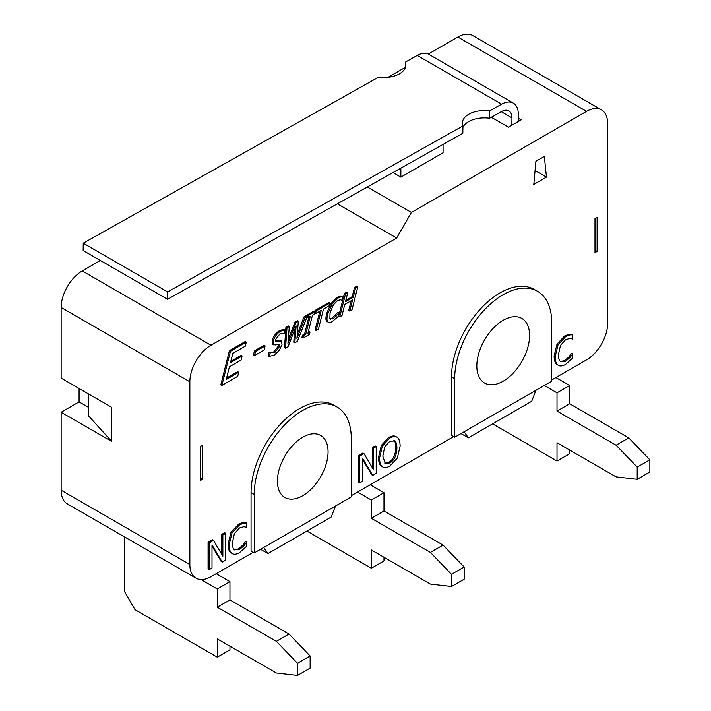 <?xml version="1.0" encoding="UTF-8"?>
<svg xmlns="http://www.w3.org/2000/svg" width="711" height="711" viewBox="0 0 711 711"><rect width="100%" height="100%" fill="white"/><g stroke="black" fill="none" stroke-linecap="round" stroke-linejoin="round"><path stroke-width="1.07" d="M489.701 110.88L501.637 104.17A23.872 13.785 -60 0 1 513.351 103.113L428.946 54.383A23.872 13.785 120 0 0 417.233 55.44L405.297 62.15A22.379 12.754 -179.4 0 1 405.848 65.056A22.379 12.754 -179.4 0 1 378.528 77.197L83.231 243.189L83.151 250.548L167.556 299.278L462.843 133.286L462.932 125.927A22.379 12.754 -179.4 0 1 462.381 123.021A22.379 12.754 -179.4 0 1 489.701 110.88L489.621 118.239A22.379 12.754 0.6 0 0 462.914 127.491M511.876 125.216L511.964 117.857A14.922 8.612 120 0 0 508.872 110.872A14.922 8.612 120 0 0 501.548 111.529L489.621 118.239M513.351 103.113A23.872 13.785 -60 0 1 518.292 114.302L518.212 121.563M167.556 299.278L167.636 291.919L83.231 243.189M167.636 291.919L462.932 125.927M405.234 67.945L405.297 62.15M492.607 423.854L557.015 461.039L557.015 442.766L616.099 476.877L637.198 479.312L649.854 472.006L649.854 459.821L628.755 437.896L569.671 403.777L569.671 385.504L555.904 377.559M557.015 461.039L569.671 453.734L569.671 450.072M637.198 479.312L637.198 467.127L649.854 459.821M637.198 467.127L616.099 445.202L628.755 437.896M616.099 445.202L557.015 411.091L569.671 403.777M557.015 411.091L557.015 392.819L569.671 385.504M557.015 392.819L544.306 385.478M337.378 203.817L396.649 238.043L411.42 212.456L586.557 111.343A29.844 17.233 -60 0 1 601.47 109.867A29.844 17.233 -60 0 1 607.656 123.527L607.656 323.318A29.844 17.233 -60 0 1 586.557 359.864L551.736 379.967M88.573 393.974L88.573 415.899L111.787 441.487L61.146 412.247L61.146 490.217A29.844 17.233 120 0 0 67.323 503.877L196.04 578.194A29.844 17.233 -60 0 1 189.855 564.534L189.855 381.789A29.844 17.233 -60 0 1 210.963 345.244L396.649 238.043M61.146 412.247L79.081 401.893L79.081 388.49M100.349 260.475L82.245 270.935A29.844 17.233 120 0 0 61.146 307.481L61.146 378.136L111.787 407.376L111.787 441.487M601.47 109.867L472.762 35.55A29.844 17.233 120 0 0 457.84 37.025L428.324 54.063M405.243 67.394L388.055 77.321M79.081 401.893L88.573 407.376M411.42 212.456L367.311 186.993M533.801 184.433L535.916 161.29L544.35 156.42L546.466 177.128L533.801 184.433M546.466 177.128L535.072 170.551M518.248 118.195L521.145 119.866L508.481 127.18L491.328 117.279M443.069 144.404L443.069 152.758L400.871 177.128L392.97 172.569M400.871 177.128L400.871 168.125M253.16 552.349L210.963 576.71A29.844 17.233 -60 0 1 196.04 578.194M335.494 506.028L331.237 517.021L267.931 553.567L263.665 547.497M453.618 436.616L351.278 495.7M535.952 390.295L531.695 401.288L468.389 437.834L464.123 431.764M597.107 251.445L594.991 252.663L594.991 218.544L597.107 217.326L597.107 251.445L594.991 250.219M200.413 446.357L200.413 480.467L202.519 479.25L202.519 445.139L200.413 446.357M221.859 385.469L220.81 384.855L229.404 350.656L245.242 341.511L246.299 342.115L245.295 346.159L232.817 353.358L230.462 362.734L242.095 356.015L241.065 360.068L229.431 366.778L226.249 379.47L238.727 372.271L237.705 376.323L221.859 385.469L230.462 351.261L246.299 342.115M230.817 361.304L241.038 355.402L242.095 356.015M226.613 378.048L237.67 371.657L238.727 372.271M329.877 318.75L332.97 318.91L338.951 312.929L338.045 316.546L332.304 321.541C330.064 322.83 328.5 322.883 327.611 321.692L326.553 321.079C325.682 319.879 325.709 317.355 326.651 313.507L330.944 303.597L337.218 297.287L340.045 296.167L342.995 296.816L342.08 300.477L340.498 299.766L337.609 300.495L333.281 305.001L330.046 312.76L329.877 318.75L330.419 319.319M341.902 300.575L340.667 299.811M329.966 318.884L331.913 318.297L337.725 312.413L338.951 312.929M302.93 338.143L303.517 335.814L305.668 334.579L310.236 316.431L308.085 317.666L308.663 315.346L315.204 311.569L314.626 313.889L312.476 315.133L307.907 333.281L310.058 332.046L309.472 334.374L302.93 338.143L301.873 337.538L302.459 335.21L304.61 333.966L308.823 317.248M308.085 317.666L307.028 317.062L307.188 316.431M307.268 316.102L307.605 314.733L314.146 310.965L315.204 311.569M308.272 331.859L309.001 331.433L310.058 332.046M269.238 356.433L270.198 352.62L274.828 352.469L279.547 346.497L279.334 344.266L275.557 344.933L273.282 344.524L273.22 341.04C274.464 336.881 276.899 333.61 280.534 331.237L285.191 329.815L284.267 333.441L280.027 333.77L275.637 339.369L275.877 341.6L281.6 340.987L282 344.666L279.263 350.39L274.339 355.002L269.238 356.433L268.18 355.82L269.14 352.016L270.873 352.932M270.384 352.549L273.779 351.865L278.499 345.884L278.632 344.16M272.233 343.911L273.682 344.888L272.233 343.911L272.162 340.427C273.406 336.267 275.85 333.006 279.476 330.624L284.133 329.202L285.191 329.815M275.512 341.102L279.041 340.249L281.6 340.987M381.3 466.105L382.358 466.709C380.545 465.332 379.621 462.426 379.594 457.991L382.376 446.046L389.841 438.109C393.041 436.323 395.538 436.092 397.325 437.416C399.138 438.776 400.062 441.682 400.115 446.144L397.325 458.071L389.841 466.034C386.695 467.838 384.198 468.069 382.358 466.709L381.3 466.105C379.487 464.718 378.572 461.812 378.536 457.377L381.318 445.433L388.784 437.496C391.983 435.719 394.481 435.488 396.276 436.803M234.479 549.807L239.536 549.559L244.033 545.639L246.717 541.933L246.717 546.19L239.5 552.66C236.434 554.438 233.946 554.696 232.035 553.46L230.977 552.847C229.075 551.603 228.107 548.714 228.062 544.191L230.959 532.308L238.496 524.265L242.584 522.603L245.668 522.389L246.717 522.994L246.717 527.295L243.864 526.709L239.536 527.926L234.399 533.65L232.328 542.946C232.381 546.546 233.101 548.83 234.479 549.807L234.861 550.065M234.354 549.71L238.478 548.945L242.975 545.026L245.437 541.453L246.717 541.933M222.267 562.134L212.002 544.955L212.002 568.062L209.123 569.724L209.123 542.92L213.504 540.396L222.854 556.215L222.854 534.992L225.734 533.33L225.734 560.135L222.267 562.134L221.21 561.521L212.002 546.11M209.123 569.724L208.065 569.12L208.065 542.315L212.447 539.782L213.504 540.396M221.796 554.429L221.796 534.388L224.676 532.726L225.734 533.33M372.742 475.348L362.477 458.168L362.477 481.276L359.597 482.938L359.597 456.133L363.979 453.6L373.328 469.429L373.328 448.206L376.208 446.544L376.208 473.348L372.742 475.348L371.693 474.735L362.477 459.324M359.597 482.938L358.54 482.325L358.54 455.529L362.921 452.996L363.979 453.6M372.271 467.642L372.271 447.601L375.15 445.939L376.208 446.544M560.552 361.552L565.609 361.304L570.106 357.384L572.799 353.678L572.799 357.935L565.574 364.405C562.508 366.174 560.019 366.441 558.108 365.196L557.051 364.592C555.149 363.339 554.18 360.459 554.136 355.935L557.033 344.053L564.578 336.01L568.658 334.348L571.742 334.126L572.799 334.739L572.799 339.04L569.938 338.454L565.609 339.671L560.472 345.395L558.411 354.691C558.455 358.282 559.175 360.575 560.552 361.552L560.935 361.81M560.437 361.455L564.561 360.69L569.049 356.771L571.52 353.198L572.799 353.678M294.816 342.826L296.14 325.887L288.044 346.737L285.555 348.177L286.977 327.86L289.306 326.518L287.937 343.466L296.052 322.625L298.336 321.31L296.922 338.472L305.117 317.39L307.303 316.128L297.331 341.378L294.816 342.826L293.759 342.222L294.763 329.442M285.555 348.177L284.498 347.572L285.92 327.256L288.248 325.914L289.306 326.518M288.275 339.28L294.994 322.021L297.278 320.697L298.336 321.31M297.269 334.259L304.059 316.786L306.254 315.515L307.303 316.128M314.937 311.418L315.195 310.351L328.766 302.522L329.824 303.126L329.157 305.819L323.487 309.089L318.43 329.202L316.182 330.491L321.248 310.387L315.586 313.658L316.253 310.965L329.824 303.126M316.182 330.491L315.133 329.886L319.834 311.205M349.759 311.116L352.558 299.953L344.791 304.441L341.982 315.595L339.742 316.893L345.475 294.096L347.715 292.799L345.475 301.74L353.243 297.251L355.482 288.31L357.731 287.013L351.998 309.818L349.759 311.116L348.701 310.503L351.145 300.771M339.742 316.893L338.685 316.288L344.417 293.483L346.657 292.185L347.715 292.799M345.83 300.309L352.185 296.647L354.434 287.706L356.673 286.409L357.731 287.013M254.485 355.616L253.436 355.002L254.476 350.843L264.065 345.315L265.114 345.919L264.074 350.079L254.485 355.616L255.533 351.456L265.114 345.919M254.218 552.954L251.054 551.132L251.054 492.652A68.638 39.629 -60 0 1 281.014 423.587A68.638 39.629 -60 0 1 333.903 405.199L337.067 407.021A68.638 39.629 -60 0 1 351.278 438.438L351.278 496.918L254.218 552.954L254.218 494.483A68.638 39.629 -60 0 1 284.178 425.409A68.638 39.629 -60 0 1 337.067 407.021M454.676 437.221L451.512 435.399L451.512 376.919A68.638 39.629 -60 0 1 481.471 307.854A68.638 39.629 -60 0 1 534.361 289.466L537.525 291.288A68.638 39.629 -60 0 1 551.736 322.705L551.736 381.185L454.676 437.221L454.676 378.75A68.638 39.629 -60 0 1 484.635 309.676A68.638 39.629 -60 0 1 537.525 291.288M200.413 478.032L202.519 479.25M229.404 350.656L230.462 351.261M326.553 321.079L327.611 321.692C326.74 320.483 326.767 317.959 327.7 314.111L332.001 304.21L338.276 297.9L341.093 296.78L342.995 296.816M340.045 296.167L341.093 296.78M341.2 300.024L340.498 299.766M337.725 312.413L338.783 313.027M302.459 335.21L303.517 335.814M304.61 333.966L305.668 334.579M307.605 314.733L308.663 315.346M269.14 352.016L270.198 352.62M381.318 445.433L382.376 446.046M395.903 436.563L397.325 437.416M396.898 448.001C396.694 455.262 394.347 460.239 389.859 462.941L385.273 463.501L382.811 456.133L384.704 446.935L389.859 441.184L394.996 440.998C396.231 442.118 396.862 444.446 396.898 448.001L395.84 447.388C395.814 443.842 395.174 441.504 393.938 440.385L393.885 440.331M394.436 440.58L393.938 440.385M384.767 463.145L388.81 462.337C393.299 459.635 395.636 454.649 395.84 447.388M230.977 552.847L232.035 553.46C230.133 552.207 229.155 549.327 229.12 544.804L232.008 532.921L239.554 524.878L243.633 523.216L246.717 522.994M242.584 522.603L243.633 523.216M242.975 545.026L244.033 545.639M245.437 541.453L246.495 542.066M208.065 542.315L209.123 542.92M221.796 534.388L222.854 534.992M358.54 455.529L359.597 456.133M372.271 447.601L373.328 448.206M557.051 364.592L558.108 365.196C556.206 363.952 555.238 361.064 555.193 356.54L558.091 344.666L565.627 336.614L569.715 334.952L572.799 334.739M568.658 334.348L569.715 334.952M569.049 356.771L570.106 357.384M571.52 353.198L572.568 353.811M285.92 327.256L286.977 327.86M294.994 322.021L296.052 322.625M304.059 316.786L305.117 317.39M314.795 313.204L315.586 313.658M315.195 310.351L316.253 310.965M344.417 293.483L345.475 294.096M352.185 296.647L353.243 297.251M354.434 287.706L355.482 288.31M254.476 350.843L255.533 351.456M277.423 481.08A35.808 20.672 -60 0 1 293.056 445.042A35.808 20.672 -60 0 1 320.652 435.452A35.808 20.672 -60 0 1 320.652 476.797A35.808 20.672 -60 0 1 284.844 497.478A35.808 20.672 -60 0 1 277.423 481.08M476.832 365.961A37.301 21.534 -60 0 1 493.114 328.42A37.301 21.534 -60 0 1 521.856 318.421A37.301 21.534 -60 0 1 521.856 361.499A37.301 21.534 -60 0 1 484.555 383.033A37.301 21.534 -60 0 1 476.832 365.961M260.546 549.301L267.931 553.567M306.921 531.055L371.329 568.249L371.329 549.967L430.404 584.078L451.512 586.522L464.167 579.207L464.167 567.023L443.069 545.097L383.984 510.987L383.984 492.714L370.218 484.769M371.329 568.249L383.984 560.935L383.984 557.282M451.512 586.522L451.512 574.337L464.167 567.023M451.512 574.337L430.404 552.411L443.069 545.097M430.404 552.411L371.329 518.292L383.984 510.987M371.329 518.292L371.329 500.02L383.984 492.714M371.329 500.02L357.562 492.074M461.004 433.568L468.389 437.834M124.443 536.858L124.443 591.392L134.992 609.665L217.29 657.177L229.946 649.863L229.946 646.21M217.29 657.177L217.29 638.905L276.375 673.015L297.474 675.45L310.129 668.144L310.129 655.96L289.03 634.025L229.946 599.915L229.946 581.642L216.188 573.697M297.474 675.45L297.474 663.265L310.129 655.96M297.474 663.265L276.375 641.34L289.03 634.025M276.375 641.34L217.29 607.23L229.946 599.915M217.29 607.23L217.29 588.957L229.946 581.642M217.29 588.957L201.053 579.581M417.233 55.44L501.637 104.17M501.273 111.689L511.964 117.857M457.84 37.025L586.557 111.343M61.146 490.217L189.855 564.534M61.146 307.481L189.855 381.789M326.651 313.507L327.7 314.111M330.944 303.597L332.001 304.21M337.218 297.287L338.276 297.9M331.913 318.297L332.97 318.91M335.468 315.284L336.525 315.888M273.779 351.865L274.828 352.469M278.499 345.884L279.547 346.497M272.162 340.427L273.22 341.04M279.476 330.624L280.534 331.237M275.886 341.04L276.935 341.653M279.041 340.249L280.098 340.853M378.536 457.377L379.594 457.991M388.784 437.496L389.841 438.109M228.062 544.191L229.12 544.804M230.959 532.308L232.008 532.921M238.496 524.265L239.554 524.878M238.478 548.945L239.536 549.559M554.136 355.935L555.193 356.54M557.033 344.053L558.091 344.666M564.578 336.01L565.627 336.614M564.561 360.69L565.609 361.304M251.054 492.652L254.218 494.483M451.512 376.919L454.676 378.75M82.245 270.935L210.963 345.244"/></g></svg>
